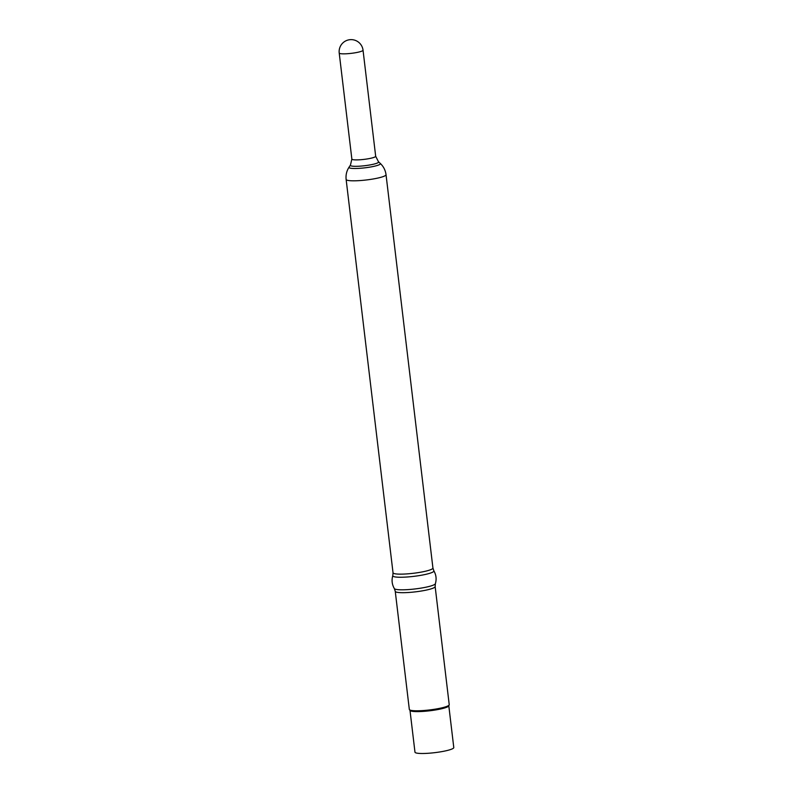 <?xml version="1.0" encoding="UTF-8"?>
<svg xmlns="http://www.w3.org/2000/svg" width="793" height="793" viewBox="0 0 793 793"><rect width="100%" height="100%" fill="white"/><g stroke="black" fill="none" stroke-linecap="round" stroke-linejoin="round"><path stroke-width="1.19" d="M408.326 592.5A20.093 2.904 173.2 0 1 395.251 591.34A20.093 2.904 173.2 0 1 395.251 591.33L409.327 709.428A20.093 2.904 173.2 0 0 409.426 709.666A20.093 2.904 173.2 0 0 422.411 710.597A20.093 2.904 173.2 0 0 449.185 704.927A20.093 2.904 173.2 0 0 449.225 704.67L435.149 586.582A20.093 2.904 173.2 0 1 435.149 586.582A20.093 2.904 173.2 0 1 408.326 592.5M363.035 50.197A11.994 11.994 0 0 0 350.367 39.65A11.994 11.994 0 0 0 339.216 53.042A11.994 1.735 173.2 0 0 347.017 53.736A11.994 1.735 173.2 0 0 362.302 50.911A11.994 1.735 173.2 0 0 363.035 50.197L375.674 156.251L378.459 161.752L380.263 163.408C383.525 166.48 385.448 170.247 386.032 174.708L432.928 568.026A20.093 2.904 173.2 0 1 432.928 568.026L433.84 570.782A20.697 2.994 173.2 0 1 433.84 570.782C436.19 574.856 436.705 579.168 435.367 583.707A20.697 2.994 173.2 0 1 435.367 583.707A20.697 2.994 173.2 0 1 407.761 589.615A20.697 2.994 173.2 0 1 394.349 588.594A20.697 2.994 173.2 0 1 394.339 588.575L395.251 591.34M433.84 570.782A20.697 2.994 173.2 0 1 406.264 577.056A20.697 2.994 173.2 0 1 392.803 575.678A20.697 2.994 173.2 0 1 392.803 575.649C391.474 580.189 391.99 584.5 394.349 588.594M432.928 568.026A20.093 2.904 173.2 0 1 406.115 573.954A20.093 2.904 173.2 0 1 393.031 572.784A20.093 2.904 173.2 0 1 393.031 572.774L392.803 575.678M449.185 704.927L448.749 705.919A19.538 2.825 173.2 0 1 422.709 711.43A19.538 2.825 173.2 0 1 410.08 710.528L409.426 709.666M448.808 705.79L453.784 747.541A19.538 2.825 173.2 0 1 427.695 753.31A19.538 2.825 173.2 0 1 414.977 752.17L410.001 710.419M386.032 174.708A20.093 2.904 173.2 0 1 359.209 180.626A20.093 2.904 173.2 0 1 346.135 179.466L393.031 572.784M380.263 163.408A15.82 2.29 173.2 0 1 359.298 168.344A15.82 2.29 173.2 0 1 349.089 167.125C346.64 170.882 345.659 174.985 346.135 179.466M378.459 161.752A14.215 2.052 173.2 0 1 359.625 166.183A14.215 2.052 173.2 0 1 350.447 165.093L349.089 167.125M375.674 156.251A11.994 1.735 173.2 0 1 359.665 159.789A11.994 1.735 173.2 0 1 351.864 159.096L350.447 165.093M435.377 583.678L435.149 586.582M339.216 53.042L351.864 159.096"/></g></svg>
